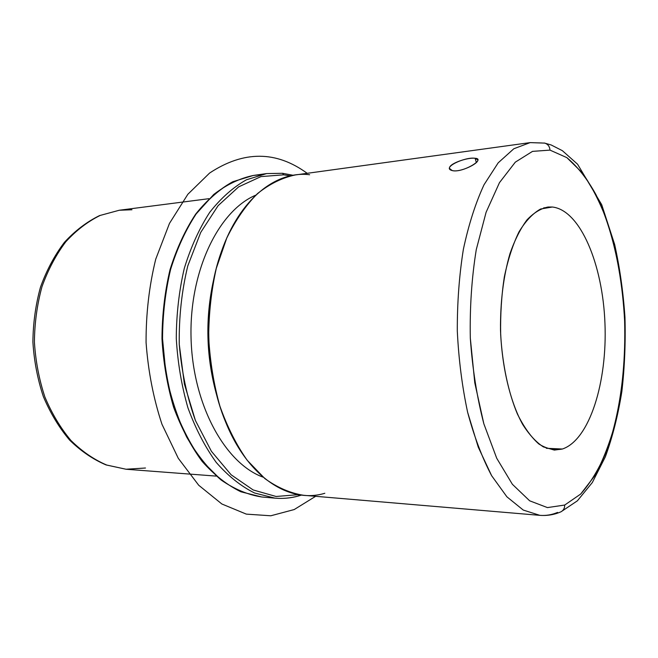<?xml version="1.0" encoding="UTF-8"?>
<svg xmlns="http://www.w3.org/2000/svg" width="658" height="658" viewBox="0 0 658 658"><rect width="100%" height="100%" fill="white"/><g stroke="black" fill="none" stroke-linecap="round" stroke-linejoin="round"><path stroke-width="0.99" d="M476.343 162.501L475.092 158.282L477.815 159.869C478.909 163.62 459.662 172.824 452.243 170.57L449.537 168.473C448.213 163.784 467.698 157.188 475.092 158.282L476.343 162.501M562.384 449.019L554.349 450.088L543.368 446.905C536.056 442.143 529.139 434.625 522.633 424.361C510.172 401.734 501.824 366.868 500.508 329.88C500.269 301.57 503.436 276.121 510.008 253.552C514.827 239.874 520.462 228.68 526.918 219.953C533.679 212.83 540.712 208.512 548.007 207.023L552.35 207.015L543.714 207.862L552.35 207.015C580.34 210.141 602.744 264.5 604.949 323.16C607.441 381.813 589.667 439.898 562.384 449.019L546.321 448.295L562.384 449.019C589.667 439.898 607.441 381.813 604.949 323.16C602.744 264.5 580.34 210.141 552.35 207.015L540.596 209.005C532.84 213.381 525.643 220.989 519.014 231.83C512.895 244.414 508.001 259.433 504.332 276.886C501.511 295.352 500.294 314.598 500.672 334.634C502.416 364.54 508.354 392.398 517.394 413.981C523.891 427.075 531.022 437.06 538.795 443.944C546.716 448.904 554.579 450.59 562.384 449.019M131.962 209.762L119.263 210.247L100.213 215.421C87.785 221.516 76.312 230.308 65.775 241.807C56.045 254.745 48.124 269.681 42.005 286.617C37.136 304.383 34.603 322.864 34.405 342.037C35.606 361.184 39.102 379.501 44.892 396.996C51.875 413.586 60.569 428.087 70.957 440.498C82.077 451.437 94.004 459.621 106.728 465.05L126.023 469.236L145.476 468.011M126.023 469.236L106.728 465.05C94.004 459.621 82.077 451.437 70.957 440.498C60.569 428.087 51.875 413.586 44.892 396.996C39.102 379.501 35.606 361.184 34.405 342.037C34.603 322.864 37.136 304.383 42.005 286.617C48.124 269.681 56.045 254.745 65.775 241.807C76.312 230.308 87.785 221.516 100.213 215.421L99.555 215.585C86.782 221.836 75.061 230.761 64.394 242.358C54.573 255.345 46.611 270.257 40.5 287.11C35.631 304.753 33.097 323.078 32.9 342.078C34.093 361.045 37.58 379.214 43.354 396.585C50.337 413.084 59.064 427.568 69.551 440.021C80.802 451.051 92.975 459.35 106.061 464.926L126.023 469.236L216.145 476.104M260.042 174.855L253.338 175.456C239.652 178.343 226.426 184.692 213.677 194.521L196.174 213.908C185.704 229.864 177.175 248.379 170.595 269.451C165.364 291.609 162.674 314.697 162.534 338.697L165.964 374.073C170.652 397.004 177.561 418.003 186.683 437.052C196.841 454.53 208.323 468.85 221.129 480.011C234.371 489.157 247.91 494.816 261.728 496.979C247.91 494.816 234.371 489.157 221.129 480.011L202.639 461.562C191.346 446.182 181.871 428.136 174.197 407.425C167.815 385.572 163.924 362.657 162.534 338.697C162.674 314.697 165.364 291.609 170.595 269.451C177.175 248.379 185.704 229.864 196.174 213.908C207.492 199.769 219.788 189.019 233.055 181.657L253.338 175.456L260.042 174.855M282.241 173.293L266.613 173.58L246.437 179.79C233.245 187.201 221.006 198.033 209.746 212.295C199.325 228.392 190.836 247.087 184.289 268.374C179.083 290.762 176.41 314.08 176.278 338.335C177.676 362.558 181.559 385.703 187.925 407.787C195.574 428.703 205.025 446.93 216.268 462.467C228.26 476.121 241.042 486.303 254.613 493.015L275.085 498.164C282.85 498.822 290.441 498.131 297.868 496.091C290.441 498.131 282.85 498.822 275.085 498.164L254.613 493.015C241.042 486.303 228.26 476.121 216.268 462.467C205.025 446.93 195.574 428.703 187.925 407.787C181.559 385.703 177.676 362.558 176.278 338.335C176.41 314.08 179.083 290.762 184.289 268.374C190.836 247.087 199.325 228.392 209.746 212.295C221.006 198.033 233.245 187.201 246.437 179.79L266.613 173.58L282.512 173.293L283.656 174.822L260.946 176.607L238.648 186.872L218.111 205.666L200.723 232.414L187.81 265.84C181.731 290.844 178.886 316.991 179.256 344.282L184.388 384.025L195.41 420.47L211.407 451.298L231.131 474.788L253.157 489.955L276.08 496.477L298.617 494.651L276.08 496.477L253.157 489.955L231.131 474.788L211.407 451.298L195.41 420.47C186.962 396.782 181.575 371.392 179.256 344.282C178.886 316.991 181.731 290.844 187.81 265.84L200.723 232.414L218.111 205.666L238.648 186.872L260.946 176.607L283.656 174.822L282.471 173.284M299.119 494.742L298.247 496.05L299.119 494.742M298.197 496.066L301.496 495.079M290.301 175.859L283.656 174.822L290.301 175.859M255.839 195.13C218.785 210.593 189.191 270.8 191.05 337.957C192.695 405.114 225.39 463.693 263.2 477.198C225.39 463.693 192.695 405.114 191.05 337.957C189.191 270.8 218.785 210.593 255.839 195.13M214.204 277.166C204.827 317.534 205.88 357.631 217.346 397.457C205.88 357.631 204.827 317.534 214.204 277.166M309.614 174.732C276.237 170.521 239.775 198.667 221.368 251.701C202.985 302.499 204.819 372.732 225.826 422.51C248.477 478.3 290.137 503.847 324.813 493.278M560.32 512.072L561.027 511.776C563.495 510.411 564.72 508.165 564.704 505.048L580.669 494.068C590.465 483.03 599.027 468.874 606.347 451.618C619.795 415.108 626.079 368.233 624.623 320.997C622.731 285.103 616.949 251.981 607.252 221.647C600.178 202.697 591.887 186.453 582.388 172.914L566.867 157.64L549.989 150.114C549.652 146.446 547.892 144.11 544.701 143.115L544.117 143L544.701 143.115C547.892 144.11 549.652 146.446 549.989 150.114L532.503 151.381L515.304 162.164L499.471 182.644L486.098 212.271L476.269 249.637C471.72 277.734 469.738 307.179 470.305 337.973L474.772 382.783L483.836 423.768L496.716 458.239L512.376 484.28L529.657 500.804L547.431 507.589L564.704 505.048C564.72 508.165 563.495 510.411 561.027 511.776L560.32 512.072M542.176 142.992L530.142 142.613L544.701 143.115L551.165 144.966L562.376 150.682L577.56 164.196L601.708 204.696L614.638 244.422C619.787 267.724 623.225 291.955 624.952 317.107C625.684 342.39 624.656 367.189 621.859 391.51C618.068 415.157 612.573 436.912 605.376 456.751L592.34 482.52L577.354 500.845L561.027 511.776C554.365 514.704 547.308 515.897 539.864 515.346L523.258 510.065L506.907 496.823L491.616 475.66C482.182 457.804 474.196 436.682 467.632 412.303C462.13 386.493 458.684 359.391 457.302 331.007C457.203 302.581 459.226 275.34 463.38 249.283C468.66 224.592 475.537 203.083 484.025 184.758L498.188 162.83L513.832 148.749L530.142 142.613L513.832 148.749L498.188 162.83L484.025 184.758C475.537 203.083 468.66 224.592 463.38 249.283C459.226 275.34 457.203 302.581 457.302 331.007C458.684 359.391 462.13 386.493 467.632 412.303L478.243 447.111L491.616 475.66L506.907 496.823L523.258 510.065L539.864 515.346C545.926 515.823 551.823 514.852 557.565 512.426M549.989 150.114L566.867 157.64C577.568 166.606 587.281 178.951 595.984 194.678C612.368 228.384 622.336 273.843 624.623 320.997C625.577 356.973 622.476 390.893 615.304 422.765C609.834 442.867 602.967 460.559 594.7 475.833L580.669 494.068L564.704 505.048L547.431 507.589L529.657 500.804L512.376 484.28L496.716 458.239L483.836 423.768C476.935 397.161 472.419 368.562 470.305 337.973C469.738 307.179 471.72 277.734 476.269 249.637L486.098 212.271L499.471 182.644L515.304 162.164L532.503 151.381L549.989 150.114M539.864 515.346L303.642 495.293C290.458 493.237 277.528 487.668 264.87 478.596L247.178 460.246C236.37 444.907 227.281 426.886 219.92 406.2C213.784 384.354 210.042 361.456 208.685 337.496C208.792 313.496 211.341 290.425 216.317 268.291L226.739 238.122C235.556 220.191 245.788 205.37 257.434 193.658C269.607 183.936 282.224 177.701 295.286 174.954L530.142 142.613M475.092 158.282C465.033 156.629 440.975 167.864 452.243 170.57C462.533 173.268 486.385 158.718 475.092 158.282M315.626 496.313L294.208 509.555L270.808 515.782L246.322 514.12L221.853 503.987L198.708 485.242L178.285 458.305L161.967 424.262C153.47 398.567 148.173 371.293 146.068 342.448C145.977 313.479 149.202 285.712 155.74 259.153L169.476 223.391L187.859 194.266L209.598 173.054C243.649 150.567 276.179 150.649 307.196 173.317M119.263 210.247L208.907 198.683M293.155 175.283L282.512 173.293L266.613 173.58L253.338 175.456L232.792 181.731C219.385 189.167 207.007 199.974 195.648 214.146C185.153 230.119 176.615 248.617 170.027 269.657C164.804 291.765 162.115 314.779 161.975 338.714C163.365 362.599 167.247 385.448 173.622 407.253C181.287 427.914 190.779 445.951 202.096 461.348C214.179 474.92 227.109 485.061 240.886 491.789L261.728 496.979L275.085 498.164C282.989 498.83 290.704 498.131 298.247 496.05"/></g></svg>
